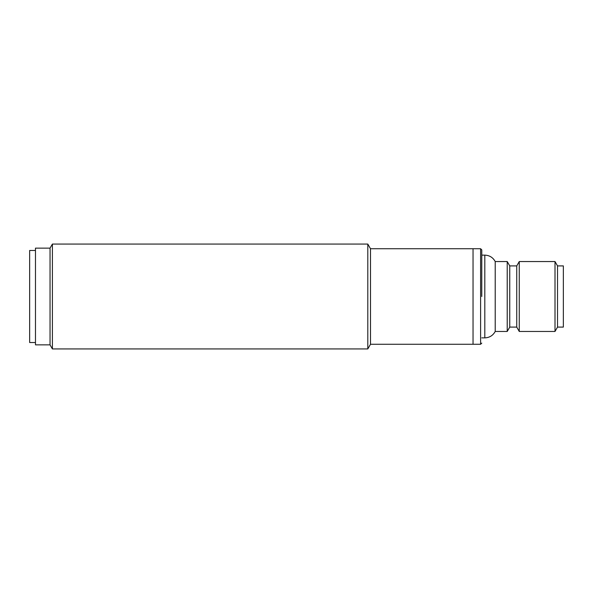 <?xml version="1.0" encoding="UTF-8"?>
<svg xmlns="http://www.w3.org/2000/svg" width="593" height="593" viewBox="0 0 593 593"><rect width="100%" height="100%" fill="white"/><g stroke="black" fill="none" stroke-linecap="round" stroke-linejoin="round"><path stroke-width="0.89" d="M52.399 244.064L52.399 348.936L367.801 348.936L367.801 244.064L52.399 244.064L50.042 248.141L50.042 344.859L52.399 348.936M480.612 344.274L370.499 344.274L370.499 248.726L473.044 248.726L473.044 344.274L473.044 248.726L480.612 248.726L480.612 344.274L481.783 343.11M50.042 248.141L35.476 248.141L35.476 344.859L50.042 344.859M481.783 255.131L484.807 255.131C489.484 255.316 492.953 257.451 495.214 261.543L495.214 331.457L507.223 331.457L507.223 261.543L509.75 265.909L509.75 327.091L516.74 327.091L519.26 331.457L555.004 331.457L555.004 261.543L519.26 261.543L519.26 331.457M481.783 296.5L481.783 249.89L481.783 296.5M509.75 265.909L516.74 265.909L516.74 327.091M555.004 331.457L557.524 327.091L557.524 265.909L555.004 261.543M557.524 327.091L563.35 327.091L563.35 265.909L557.524 265.909M35.476 250.468L29.65 250.468L29.65 342.532L35.476 342.532M484.807 255.131L484.807 337.869C489.484 337.684 492.953 335.549 495.214 331.457M370.499 344.274L367.801 348.936M370.499 248.726L367.801 244.064M480.612 248.726L481.783 249.89M509.75 327.091L507.223 331.457M481.783 337.869L484.807 337.869M516.74 265.909L519.26 261.543M495.214 261.543L507.223 261.543"/></g></svg>
